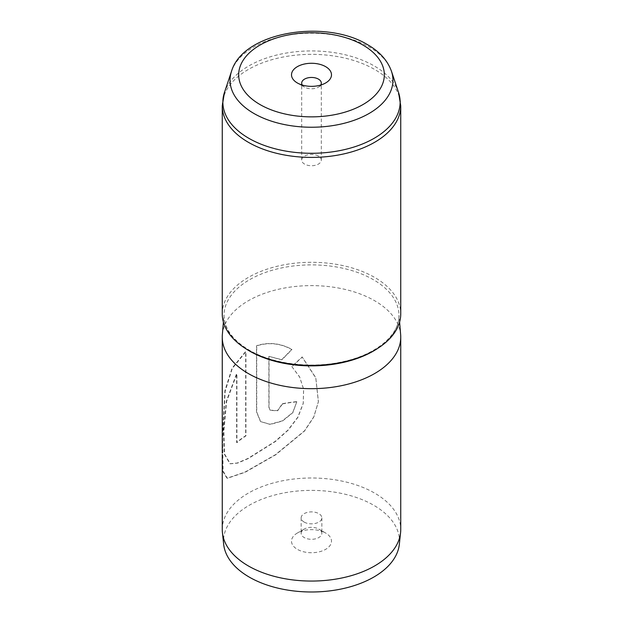 <?xml version="1.0" encoding="UTF-8"?>
<svg xmlns="http://www.w3.org/2000/svg" width="623" height="623" viewBox="0 0 623 623"><rect width="100%" height="100%" fill="white"/><g stroke="black" fill="none" stroke-linecap="round" stroke-linejoin="round"><path stroke-width="0.47" stroke-dasharray="3.12 2.34" d="M318.82 529.091L325.634 533.023A19.991 11.541 180 0 1 325.634 549.346A19.991 11.541 180 0 1 297.366 549.346A19.991 11.541 180 0 1 297.366 533.023A19.991 11.541 180 0 1 325.634 533.023L318.82 529.091A10.35 5.981 180 0 1 321.85 533.319A10.35 5.981 180 0 1 315.464 538.84A10.35 5.981 180 0 1 304.18 537.54A10.35 5.981 180 0 1 301.15 533.319A10.35 5.981 180 0 1 304.18 529.091A10.35 5.981 180 0 1 318.82 529.091M304.18 522.097A10.35 5.981 180 0 1 301.15 517.869A10.35 5.981 180 0 1 307.536 512.347A10.35 5.981 180 0 1 318.82 513.64A10.35 5.981 180 0 1 321.85 517.869A10.35 5.981 180 0 1 315.464 523.39A10.35 5.981 180 0 1 304.18 522.097M302.272 85.047A9.82 5.669 0 0 0 304.561 87.127L297.366 82.976L304.561 87.127A9.82 5.669 0 0 0 318.439 87.127A9.82 5.669 0 0 0 320.728 85.047M318.439 156.062A9.82 5.669 0 0 0 307.746 154.839A9.82 5.669 0 0 0 301.68 160.072A9.82 5.669 0 0 0 304.561 164.083A9.82 5.669 0 0 0 315.254 165.305A9.82 5.669 0 0 0 321.32 160.072A9.82 5.669 0 0 0 318.439 156.062M223.673 544.331A87.999 50.806 180 0 1 275.327 494.872A87.999 50.806 180 0 1 373.722 505.261A87.999 50.806 180 0 1 399.327 544.331M222.255 529.527A89.245 51.53 180 0 1 277.344 481.922A89.245 51.53 180 0 1 374.61 493.089A89.245 51.53 180 0 1 400.745 529.527M222.255 313.828A89.245 51.53 180 0 1 277.344 266.223A89.245 51.53 180 0 1 374.61 277.391A89.245 51.53 180 0 1 400.745 313.828M222.349 334.715A89.245 51.53 180 0 1 279.306 289.088A89.245 51.53 180 0 1 374.61 300.714A89.245 51.53 180 0 1 400.651 334.715M296.727 401.64A89.245 51.53 180 0 0 282.398 403.743L277.437 410.619L269.923 410.16L268.871 407.185L268.871 356.333L281.736 359.65L291.852 349.371C280.288 343.094 268.505 341.879 256.512 345.71L256.512 411.865L260.484 421.569L270.071 424.255L282.398 420.837L292.724 412.551L296.782 401.843L292.802 412.738L282.531 421.016L270.257 424.442L260.484 421.569M222.255 454.385L222.785 471.424L227.006 478.23L244.894 472.133L275.421 454.697L304.445 430.882L313.797 416.865L318.415 401.609L315.806 377.779L302.171 356.932L291.79 366.519L299.601 376.868L303.611 389.095L303.206 403.33L297.794 417.215L287.997 430.049L275.078 441.45L247.806 458.528L237.207 463.014L229.942 463.722L224.21 453.941L223.493 431.241L226.258 401.446L236.623 373.566L236.623 442.548A89.245 51.53 180 0 1 245.664 435.796L245.664 351.504L232.068 368.177L224.911 390.683L222.255 438.857M291.79 366.519L299.64 377.055L303.635 389.274L303.261 403.447L297.926 417.293L288.247 430.08L275.467 441.458L248.219 458.598L237.573 463.107L230.3 463.808L224.568 454.027L223.844 431.326L226.593 401.531L236.919 373.675L236.919 442.657A88.894 51.32 180 0 1 245.929 435.929L245.929 351.645L232.278 368.473L225.176 391.221L222.606 439.729L223.096 471.113L227.379 478.3L245.221 472.242L275.607 454.852L304.483 431.077L313.782 417.075L318.384 401.843L315.791 377.997L302.21 357.135L291.868 366.721M268.871 356.333L281.861 359.845L291.93 349.565C280.412 343.289 268.677 342.058 256.731 345.874L256.731 412.029L260.71 421.755M282.398 403.743L282.515 403.938A88.894 51.32 180 0 1 296.782 401.843M282.515 403.938L277.578 410.806L270.094 410.347L269.043 407.364L269.043 356.512M245.236 348.35A87.469 50.502 180 0 1 224.132 312.995A87.469 50.502 180 0 1 279.945 268.287A87.469 50.502 180 0 1 373.348 279.672A87.469 50.502 180 0 1 398.868 312.995A87.469 50.502 180 0 1 377.764 348.35M231.522 71.302A81.457 47.029 180 0 1 287.631 35.254A81.457 47.029 180 0 1 369.096 46.959A81.457 47.029 180 0 1 391.478 71.302M222.255 105.879A89.245 51.53 180 0 1 277.344 58.274A89.245 51.53 180 0 1 374.61 69.441A89.245 51.53 180 0 1 400.745 105.879M398.533 92.414A88.637 51.179 0 0 0 374.182 65.921A88.637 51.179 0 0 0 285.529 53.181A88.637 51.179 0 0 0 224.467 92.414M399.608 322.036L398.961 315.285C399.569 334.964 376.136 354.845 342.362 361.807C310.877 368.855 272.734 364.05 249.286 350.173C232.691 340.22 224.272 328.594 224.039 315.285L223.392 322.036M304.18 529.091L297.366 533.023M301.15 517.869L301.15 533.319M301.68 160.072L301.68 83.124M321.32 160.072L321.32 83.124M318.439 87.127L325.634 82.976M321.85 517.869L321.85 533.319M222.606 439.729L222.606 453.092"/><path stroke-width="0.93" d="M325.634 66.653A19.991 11.541 0 0 0 297.366 66.653A19.991 11.541 0 0 0 297.366 82.976L297.366 82.976A19.991 11.541 0 0 0 325.634 82.976A19.991 11.541 0 0 0 325.634 66.653M320.728 85.047A9.82 5.669 0 0 0 321.32 83.124A9.82 5.669 0 0 0 318.439 79.113A9.82 5.669 0 0 0 307.746 77.883A9.82 5.669 0 0 0 301.68 83.124A9.82 5.669 0 0 0 302.272 85.047M399.608 322.036L400.651 334.715A89.245 51.53 180 0 1 400.745 337.152L400.745 529.527A89.245 51.53 180 0 1 400.573 532.712L399.327 544.331A87.999 50.806 180 0 1 342.642 588.704A87.999 50.806 180 0 1 249.278 577.108A87.999 50.806 180 0 1 223.673 544.331L222.427 532.712A89.245 51.53 180 0 1 222.255 529.527L222.255 454.385M400.573 532.712A89.245 51.53 180 0 1 343.086 577.723A89.245 51.53 180 0 1 248.39 565.964A89.245 51.53 180 0 1 222.427 532.712M400.745 105.879L400.745 313.828A89.245 51.53 180 0 1 345.656 361.433A89.245 51.53 180 0 1 248.39 350.266A89.245 51.53 180 0 1 222.255 313.828L222.255 105.879L224.467 92.414A88.637 51.179 0 0 0 248.826 138.298A88.637 51.179 0 0 0 353.062 147.308A88.637 51.179 0 0 0 398.533 92.414L400.745 105.879A89.245 51.53 180 0 1 345.656 153.484A89.245 51.53 180 0 1 248.39 142.317A89.245 51.53 180 0 1 222.255 105.879M400.745 337.152A89.245 51.53 180 0 1 345.656 384.749A89.245 51.53 180 0 1 248.39 373.582A89.245 51.53 180 0 1 222.255 337.152A89.245 51.53 180 0 1 222.349 334.715L223.392 322.036M222.255 438.857L222.255 453.092M377.764 348.35A87.469 50.502 180 0 1 249.652 351.092A87.469 50.502 180 0 1 245.236 348.35M231.522 71.302C243.157 31.773 325.144 18.752 367.461 44.638C379.547 51.545 387.553 60.431 391.478 71.302A81.457 47.029 180 0 1 349.69 121.75A81.457 47.029 180 0 1 253.904 113.464A81.457 47.029 180 0 1 231.522 71.302L224.467 92.414M260.001 104.547A72.836 42.053 0 0 0 362.999 104.547A72.836 42.053 0 0 0 362.999 45.082A72.836 42.053 0 0 0 260.001 45.082A72.836 42.053 0 0 0 260.001 104.547M391.478 71.302L398.533 92.414M222.255 337.152L222.255 439.729"/></g></svg>
